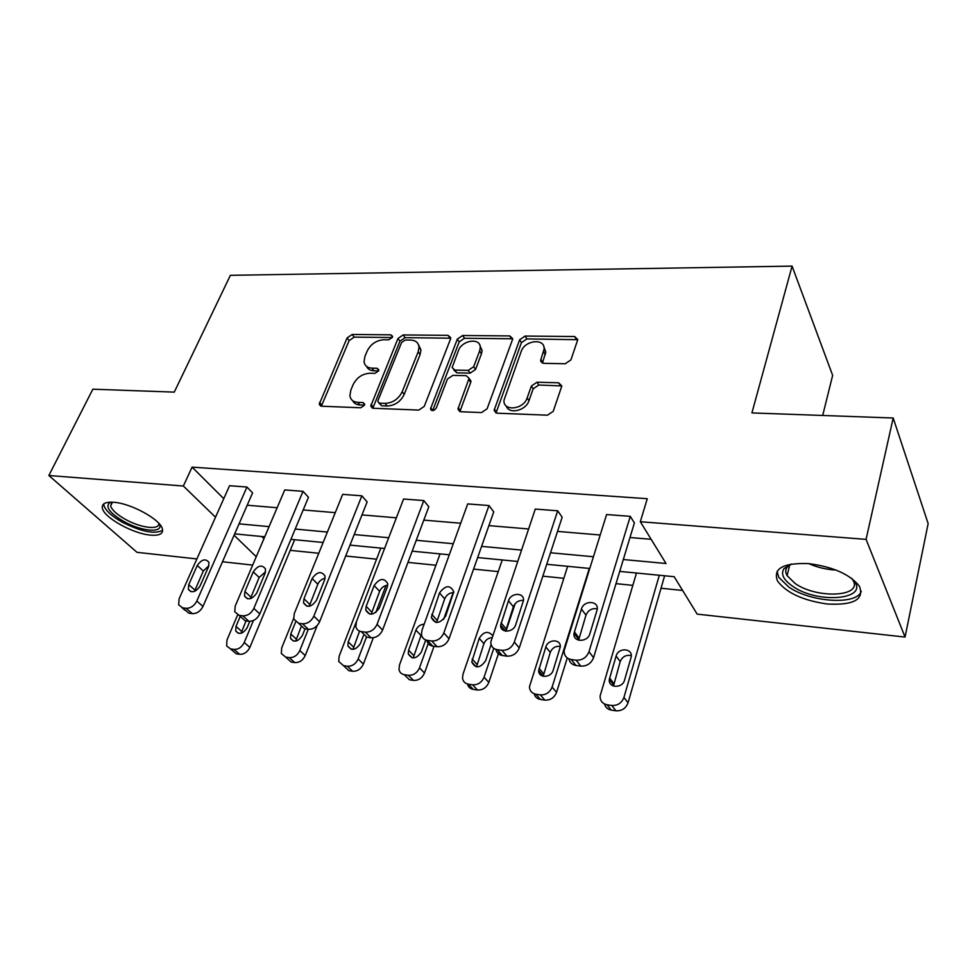 <?xml version="1.0" encoding="UTF-8"?>
<svg xmlns="http://www.w3.org/2000/svg" width="977" height="977" viewBox="0 0 977 977"><rect width="100%" height="100%" fill="white"/><g stroke="black" fill="none" stroke-linecap="round" stroke-linejoin="round"><path stroke-width="1.47" d="M392.375 337.346L392.571 336.296L390.812 334.83L352.16 334.476L347.091 337.932L319.247 404.283L321.592 406.212L360.757 407.775L364.458 405.26L364.665 404.051L362.919 402.536L357.777 402.353C353.21 401.987 350.584 399.788 349.913 395.722L350.841 390.104L353.137 384.608C356.8 377.549 362.357 373.764 369.819 373.251L374.924 373.385L378.587 370.894L378.783 369.758L377.037 368.28L371.932 368.158C367.279 367.853 364.653 365.679 364.042 361.612L364.946 356.373L367.193 350.999C370.772 344.099 376.279 340.362 383.68 339.752L388.761 339.813L392.375 337.346M827.482 604.018C803.07 600.574 786.424 592.905 777.533 581.022C772.722 568.577 783.066 562.776 808.553 563.595C833.161 566.807 850.124 574.378 859.479 586.322C864.34 599.499 853.678 605.398 827.482 604.018M150.458 535.115C133.116 533.76 104.221 517.798 102.414 508.358C101.498 503.766 105.321 501.738 113.882 502.3C131.199 503.375 160.668 519.679 162.414 528.936C163.403 533.796 159.422 535.848 150.458 535.115M565.243 363.749L570.898 359.939L577.786 339.605L574.647 336.515L525.125 336.064L519.642 339.776L494.13 410.279L497.11 413.186L547.486 415.188L553.238 411.317L561.824 386L558.673 382.801L537.02 382.215L531.39 386.013L527.153 397.932C523.562 409.729 502.874 411.683 503.985 400.252L521.193 351.464C524.747 339.984 545.471 337.908 544.055 349.29L540.623 360.342L543.688 363.322L565.243 363.749M196.89 558.942L137.024 552.335L48.85 475.506L92.864 389.188L174.272 392.119L230.389 275.319L792.078 266.11L751.924 412.917L893.186 418.009L866.074 539.377L905.056 637.065L697.175 614.13L674.154 576.699L619.723 571.398M48.85 475.506L183.358 486.021L215.502 517.199M623.314 559.528L666.021 563.497L640.326 521.73L647.262 498.71L192.078 467.128L183.358 486.021M640.326 521.73L866.074 539.377M450.507 339.043L450.751 337.737L448.052 335.355L403.171 334.94L397.981 338.482L370.759 406.078L373.287 408.264L418.815 410.084L424.25 406.395L450.507 339.043M462.658 335.49L509.774 335.929L512.693 338.64L512.473 339.703L487.096 408.789L481.502 412.575L460.802 411.744L457.957 409.058L469.07 378.319L466.237 375.681L452.876 375.351L447.454 379.015L436.279 408.032C433.861 411.085 431.944 411.366 430.527 408.85L457.334 339.117L462.658 335.49L464.515 338.274L511.557 338.763L509.774 335.929M893.186 418.009L928.15 523.574L905.056 637.065M822.695 415.469L832.648 375.376L792.078 266.11M261.763 536.507L263.949 538.681M290.242 550.344L318.771 553.263M345.675 556.011L376.585 559.174M407.959 562.386L435.913 565.243M473.589 569.09L498.246 571.606M542.833 576.161L563.79 578.311M616.011 583.648L632.815 585.357M661.026 588.239L682.605 590.45M252.689 565.097L222.5 561.763M239.072 523.843L269.09 526.64M295.213 529.058L327.38 532.05M354.199 534.541L388.699 537.741M416.239 540.293L453.291 543.737M481.588 546.363L521.413 550.063M550.515 552.762L593.357 556.743M234.089 535.237L256.255 556.731M589.681 568.467L546.729 564.279M517.554 561.445L477.643 557.549M449.286 554.789L412.16 551.162M384.572 548.476L349.998 545.105M323.143 542.491L290.914 539.353M264.755 536.8L234.688 533.869M247.205 505.219L277.138 507.747M303.188 509.945L335.258 512.656M361.978 514.903L396.369 517.81M423.798 520.118L460.717 523.232M488.891 525.614L528.545 528.96M557.525 531.403L600.171 535.005M629.994 537.521L651.146 539.304M192.078 467.128L223.77 498.685M606.595 514.537L630.299 516.345L588.984 651.708C586.566 657.558 582.292 660.391 576.161 660.196L571.264 659.536C566.367 658.51 563.998 655.506 564.169 650.523L606.595 514.537M568.944 658.913C569.75 662.589 572.082 664.763 575.954 665.459L580.814 666.119C586.921 666.326 591.17 663.517 593.552 657.704L634.403 522.951L630.299 516.345M535.274 509.078L557.708 510.8L514.329 642.06C511.863 647.727 507.722 650.474 501.909 650.316L497.293 649.693C493.141 648.887 490.967 646.383 490.747 642.17L535.274 509.078M495.913 649.4C496.621 652.844 498.771 654.883 502.337 655.518L506.929 656.141C512.717 656.312 516.821 653.589 519.263 647.946L562.166 517.26L557.708 510.8M467.702 503.912L488.976 505.549L443.802 632.949C441.286 638.445 437.281 641.12 431.761 640.973L427.401 640.399C423.884 639.764 421.905 637.676 421.441 634.158L422.015 630.141L467.702 503.912M426.851 640.301C427.45 643.587 429.416 645.516 432.75 646.115L437.098 646.701C442.581 646.859 446.574 644.209 449.054 638.738L493.739 511.875L488.976 505.549M403.599 499.015L423.786 500.566L377.061 624.34C374.521 629.664 370.625 632.266 365.386 632.143L361.258 631.594C358.278 631.081 356.483 629.359 355.86 626.44L356.434 621.665L403.599 499.015M361.258 631.594L366.876 637.212L370.991 637.773C376.206 637.908 380.077 635.319 382.605 630.018L428.818 506.758L423.786 500.566M342.683 494.362L361.869 495.827L313.825 616.169C311.26 621.348 307.474 623.888 302.491 623.778L298.571 623.253L293.723 618.978L294.26 613.641L342.683 494.362M298.571 623.253L304.433 628.785L308.341 629.31C313.299 629.42 317.061 626.904 319.601 621.751L367.144 501.897L361.869 495.827M284.734 489.929L303.004 491.333L253.825 608.415C251.223 613.446 247.547 615.925 242.809 615.84L239.084 615.339L234.736 611.785L235.237 606.009L284.734 489.929M239.084 615.339L245.142 620.774L248.854 621.274C253.58 621.372 257.232 618.917 259.809 613.898L308.476 497.269L303.004 491.333M229.546 485.716L246.949 487.047L196.804 601.05C194.191 605.948 190.613 608.366 186.094 608.292L182.552 607.816L178.657 604.848L179.121 598.767L229.546 485.716M182.552 607.816L188.781 613.165L192.31 613.641C196.829 613.715 200.383 611.321 202.972 606.436L252.603 492.872L246.949 487.047M366.631 366.448C367.889 369.184 370.332 370.649 373.959 370.808L371.932 368.158M378.575 370.93L373.959 370.808M352.66 400.668C353.967 403.318 356.373 404.747 359.866 404.954L357.777 402.353M364.506 405.137L359.866 404.954M392.302 337.529L354.187 337.138L349.131 340.594L321.372 406.2M450.727 338.213L405.113 337.663L399.947 341.193L372.823 408.215M405.247 339.996L401.596 342.487L378.014 400.448L377.818 401.608L379.601 403.171L385.109 403.379C392.827 402.915 398.531 399.043 402.194 391.777L418.168 351.818L419.023 347.238C418.547 342.732 415.775 340.338 410.694 340.057L405.247 339.996M378.929 403.049L381.653 405.797L379.601 403.171M418.51 344.759L420.953 349.974L420.11 354.541L404.209 394.439C400.558 401.706 394.867 405.565 387.161 406.017L381.653 405.797M512.669 338.934L511.557 338.763M469.058 378.575L470.963 381.067L470.719 382.337L459.886 411.598M464.515 338.274L459.202 341.889L432.652 410.621M479.609 351.012L480.257 347.812C480.94 337.346 461.95 339.935 458.372 350.694L452.131 367.56L454.903 370.075L468.252 370.381L473.686 366.693L479.609 351.012L481.453 353.808L482.101 350.596L479.939 345.553M453.719 369.856L456.809 372.823L454.903 370.075M481.453 353.808L475.567 369.465L470.132 373.141L456.809 372.823M543.786 346.566L545.801 352.147L542.382 363.09M506.281 405.992C508.785 414.663 525.944 410.743 528.972 400.729L527.153 397.932M561.836 385.927L538.791 385.023L533.173 388.822L528.972 400.729M577.773 339.703L526.884 338.921L521.413 342.622L496.011 412.99L494.13 410.279M253.446 620.48L244.226 642.512C241.783 647.25 238.364 649.558 233.967 649.412L230.511 648.899L226.652 645.944L226.969 640.02L237.606 614.948M294.663 539.719L249.856 647.433C247.437 652.16 244.042 654.443 239.646 654.297L236.202 653.784L230.511 648.899M246.033 620.896L241.099 633.255M240.147 616.634L236.007 626.391L235.738 630.983C239.206 634.891 242.98 633.878 247.034 627.918L249.794 621.335M200.041 586.029C195.73 592.209 191.834 593.32 188.353 589.363L188.744 584.649L197.269 565.5C201.641 559.332 205.536 558.282 208.944 562.337L208.528 566.782L200.041 586.029M194.435 591.403L203.326 571.008L208.919 565.707M308.28 629.298L299.792 650.56C297.387 655.42 293.869 657.777 289.265 657.619L285.638 657.081L281.339 653.552L281.694 647.934L293.625 618.514M317.134 625.61L305.251 655.555C302.858 660.403 299.365 662.736 294.773 662.577L291.158 662.027L285.638 657.081M301.001 627.1L295.701 641.144M295.604 622.007L290.78 633.951L290.474 638.299C294.053 642.768 298.009 641.852 302.333 635.551L305.019 628.858M366.436 637.151L358.156 658.999C355.762 663.994 352.147 666.412 347.323 666.229L343.513 665.667L338.726 661.441L339.129 656.251L380.847 548.121M386.037 585.467L375.779 612.506M373.324 637.749L363.395 664.067C361.026 669.05 357.448 671.443 352.636 671.26L348.838 670.686L343.513 665.667M359.56 631.154L353.002 649.363M430.942 409.961L430.869 409.302M357.045 620.09L348.239 641.889L347.91 645.882C351.561 651.024 355.726 650.255 360.391 643.574L363.395 635.648M256.78 592.966C252.176 599.512 248.073 600.513 244.494 595.97L244.909 591.512L253.275 571.85C257.94 565.317 262.031 564.376 265.536 569.005L265.109 573.194L256.78 592.966M250.368 598.693L259.149 577.444L265.549 571.814M316.463 600.269C311.516 607.205 307.205 608.073 303.529 602.846L303.969 598.742L312.151 578.518C317.183 571.594 321.482 570.788 325.06 576.112L324.608 579.923L316.463 600.269M309.22 606.29L317.83 584.222C319.345 580.961 321.763 578.982 325.072 578.299M159.41 523.965C164.014 533.43 141.836 531.708 123.835 521.486C109.986 513.279 105.211 507.051 109.509 502.789L110.938 502.166M111.915 502.178L110.609 505.939C112.025 510.104 116.947 514.574 125.398 519.349C140.7 528.02 159.947 530.377 158.775 523.257M103.806 503.863L103.977 505.61C105.736 510.788 111.879 516.332 122.381 522.255C141.506 531.793 154.928 534.468 162.646 530.279M851.394 578.176C874.122 598.95 819.129 605.313 792.542 586.163C783.359 579.788 780.525 573.926 784.043 568.577L791.553 564.01M790.759 564.279L787.23 567.1C785.325 569.603 785.276 572.449 787.083 575.648L795.046 583.416C817.016 599.255 864.132 596.91 852.64 579.74L852.005 578.775M777.118 571.289L778.73 577.297L788.695 586.982C810.324 602.247 856.56 605.496 861.311 591.366M428.195 643.587L419.487 667.865C417.13 673.019 413.418 675.486 408.349 675.29L404.344 674.692C401.462 674.154 399.691 672.457 399.031 669.599L399.495 664.983L440.065 553.886M453.181 592.538L443.607 619.418M434.032 646.286L424.507 673.019C422.174 678.136 418.486 680.603 413.442 680.395L409.448 679.784L404.344 674.692M421.441 634.195L413.198 657.948M424.152 624.218C420.366 624.413 417.631 626.379 415.946 630.116L408.618 650.23L408.252 653.772C411.952 659.683 416.336 659.096 421.392 651.989L425.716 639.972M379.345 607.963C373.971 615.339 369.428 616.023 365.716 609.99L366.167 606.351L374.154 585.541C379.601 578.176 384.132 577.554 387.735 583.672L387.271 587.018L379.345 607.963M371.211 614.215L379.601 591.354C381.274 587.69 383.985 585.638 387.722 585.199M493.776 648.349L484.055 677.208C481.734 682.508 477.912 685.036 472.599 684.816L468.374 684.193C464.979 683.521 463.025 681.482 462.512 678.05L463 674.167L502.251 559.943M501.311 625.952L500.908 627.149M515.135 603.737L505.952 631.203M499.076 651.757L488.818 682.434C486.509 687.71 482.711 690.226 477.423 689.994L473.21 689.359C470.132 688.785 468.227 687.002 467.482 684.01M491.773 637.663C488.036 638.079 485.422 640.082 483.92 643.672L476.507 666.912M492.53 635.416C487.999 630.617 483.566 631.582 479.231 638.311L471.757 661.966C475.433 668.781 480.037 668.402 485.581 660.855L491.089 644.564M540.855 360.721L540.818 361.624M445.671 616.072C439.784 623.937 434.997 624.388 431.321 617.427L439.503 592.941C445.463 585.113 450.226 584.71 453.792 591.757L445.671 616.072M436.585 622.496L444.682 598.864C446.538 594.773 449.567 592.673 453.78 592.563M589.314 568.431L552.115 687.063C549.831 692.51 545.887 695.111 540.305 694.867L535.848 694.207C531.842 693.365 529.705 690.898 529.436 686.819L567.637 566.318M574.708 634.146L574.195 635.795M567.283 657.973L556.56 692.363C554.301 697.786 550.393 700.375 544.824 700.118L540.403 699.447C537.094 698.824 535.03 696.931 534.199 693.78M560.297 646.432C555.632 645.834 552.286 647.812 550.271 652.392L543.188 676.292M553.214 670.198L560.297 646.798C560.908 638.848 547.999 639.019 545.85 646.933L538.681 670.491C538.254 678.38 551.077 678.172 553.214 670.198M515.746 624.633C513.401 632.901 500.065 633.316 500.639 625.158L508.504 600.745C510.861 592.55 524.283 592.172 523.513 600.379L515.746 624.633M505.61 631.154L513.377 606.79C515.429 602.223 518.811 600.098 523.513 600.403M659.316 575.258L623.937 697.444C621.702 703.061 617.647 705.736 611.761 705.467L607.059 704.771C602.345 703.709 600.025 700.765 600.122 695.942L636.479 573.023M664.616 575.771L628.052 702.829C625.842 708.423 621.812 711.085 615.95 710.792L611.272 710.096C607.694 709.412 605.447 707.372 604.531 703.99M631.289 655.701C626.135 654.566 622.434 656.532 620.2 661.576L613.483 686.086M624.572 680.053L631.24 656.813C632.73 648.056 618.258 647.372 616.108 656.031L609.33 679.381C608.024 688.113 622.422 688.797 624.572 680.053M589.9 633.707C587.531 642.781 572.522 642.292 574.036 633.255L581.449 609.013C583.831 600.037 598.889 600.513 597.203 609.575L589.9 633.707M578.604 640.228L585.98 615.168C588.264 610.088 592.025 607.963 597.277 608.805M392.473 337.102L390.812 334.83M364.629 404.698L362.919 402.536M378.722 370.491L377.037 368.28M321.689 404.966L319.54 402.402M349.131 340.594L347.091 337.932M354.187 337.138L352.16 334.476M373.116 406.994L371.04 404.368M399.947 341.193L397.981 338.482M405.113 337.663L403.171 334.94M449.933 338.127L448.052 335.355M387.161 406.017L385.109 403.379M404.209 394.439L402.194 391.777M420.11 354.541L418.168 351.818M460.143 410.401L458.213 407.69M470.719 382.337L468.826 379.589M432.701 410.499L430.723 407.812M459.202 341.889L457.334 339.117M470.132 373.141L468.252 370.381M475.567 369.465L473.686 366.693M542.577 362.235L540.831 359.389M545.251 354.663L543.517 351.805M533.173 388.822L531.39 386.013M538.791 385.023L537.02 382.215M560.407 385.634L558.673 382.801M496.243 411.818L494.374 409.07M521.413 342.622L519.642 339.776M526.884 338.921L525.125 336.064M576.32 339.422L574.647 336.515M244.226 642.512L249.856 647.433M233.967 649.412L239.646 654.297M241.624 631.35L236.007 626.391M202.972 606.436L196.804 601.05M192.31 613.641L186.094 608.292M188.744 584.649L194.887 590.084M197.269 565.5L203.326 571.008M299.792 650.56L305.251 655.555M289.265 657.619L294.773 662.577M296.214 638.995L290.78 633.951M358.156 658.999L363.395 664.067M347.323 666.229L352.636 671.26M353.491 647.006L348.239 641.889M259.809 613.898L253.825 608.415M248.854 621.274L242.809 615.84M244.909 591.512L250.869 597.045M253.275 571.85L259.149 577.444M319.601 621.751L313.825 616.169M308.341 629.31L302.491 623.778M303.969 598.742L309.733 604.36M312.151 578.518L317.83 584.222M836.007 570.055C826.469 569.567 817.37 567.429 808.712 563.619M419.487 667.865L424.507 673.019M408.349 675.29L413.442 680.395M413.65 655.42L408.618 650.23M420.892 635.392L415.946 630.116M382.605 630.018L377.061 624.34M370.991 637.773L365.386 632.143M366.167 606.351L371.712 612.066M374.154 585.541L379.601 591.354M484.055 677.208L488.818 682.434M468.374 684.193L473.21 689.359M472.599 684.816L477.423 689.994M476.91 664.275L472.135 658.999M483.92 643.672L479.231 638.311M449.054 638.738L443.802 632.949M437.098 646.701L431.761 640.973M432.75 646.115L427.401 640.399M431.773 614.374L437.049 620.2M439.503 592.941L444.682 598.864M552.115 687.063L556.56 692.363M535.848 694.207L540.403 699.447M540.305 694.867L544.824 700.118M543.53 673.605L539.048 668.244M550.271 652.392L545.85 646.933M519.263 647.946L514.329 642.06M506.929 656.141L501.909 650.316M502.337 655.518L497.293 649.693M501.054 622.837L506.025 628.773M508.504 600.745L513.377 606.79M623.937 697.444L628.052 702.829M607.059 704.771L611.272 710.096M611.761 705.467L615.95 710.792M613.764 683.436L609.611 677.989M620.2 661.576L616.108 656.031M593.552 657.704L588.984 651.708M580.814 666.119L576.161 660.196M575.954 665.459L571.264 659.536M574.342 631.801L578.958 637.847M581.449 609.013L585.98 615.168M320.725 406.066L319.247 404.283M372.359 408.105L370.759 406.078M420.953 349.974L419.023 347.238M459.74 411.549L457.957 409.058M470.963 381.067L469.07 378.319M431.749 410.487L430.527 408.85M482.101 350.596L480.257 347.812M542.284 363.053L540.623 360.342M545.801 352.147L544.055 349.29M238.388 633.316L235.738 630.983M184.897 610.185L182.015 607.718M188.353 589.363L191.016 591.708M293.503 641.095L290.474 638.299M351.378 649.253L347.91 645.882M244.494 595.97L247.56 598.791M303.529 602.846L307.047 606.253M111.622 502.166L109.509 502.789M112.416 502.202L110.609 505.939M787.23 567.1L784.043 568.577M789.746 564.877L787.083 575.648M412.209 657.839L408.252 653.772M365.716 609.99L369.721 614.118M476.214 666.864L471.757 661.966M431.321 617.427L435.852 622.41M543.175 675.84L538.681 670.491M500.639 625.158L505.61 631.081M613.495 684.828L609.33 679.381M574.036 633.255L578.653 639.288"/></g></svg>
